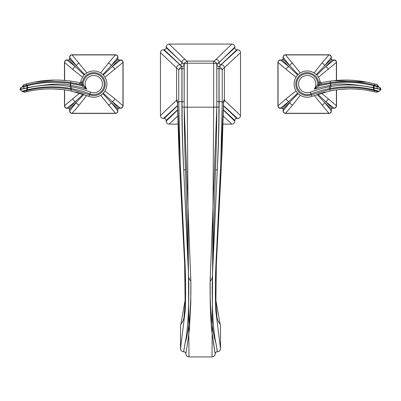 <?xml version="1.0" encoding="UTF-8"?>
<svg xmlns="http://www.w3.org/2000/svg" width="401" height="401" viewBox="0 0 401 401"><rect width="100%" height="100%" fill="white"/><g stroke="black" fill="none" stroke-linecap="round" stroke-linejoin="round"><path stroke-width="0.6" d="M184.996 343.492C187.884 332.023 189.292 303.707 188.64 277.502L183.733 169.909C182.686 148.27 182.124 127.333 182.054 107.097L181.979 66.511L180.891 66.681L178.751 69.664C179.036 69.147 180.084 68.812 181.899 68.641L181.924 66.511L163.463 49.714C161.608 49.864 160.616 50.847 160.475 52.666L160.475 115.538C160.616 117.358 161.608 118.34 163.463 118.49L164.184 118.49L177.528 105.814M163.463 118.49L177.528 105.578M166.159 47.037L181.919 62.536C183.247 63.98 184.009 64.551 184.189 64.255L184.189 107.177L190.836 281.357L184.189 107.097L184.109 64.376L166.159 47.704L166.159 47.037C166.3 45.218 167.297 44.23 169.142 44.08L231.858 44.08C233.703 44.23 234.7 45.218 234.841 47.037L234.841 47.704C234.936 48.942 235.608 49.609 236.866 49.714L237.537 49.714C239.392 49.864 240.384 50.847 240.525 52.666L240.525 115.538C240.384 117.358 239.392 118.34 237.537 118.49L236.816 118.49C235.587 118.596 234.931 119.247 234.841 120.45L234.841 121.167C234.7 122.987 233.703 123.974 231.858 124.125L223.267 124.125M177.733 124.125L169.142 124.125C167.297 123.974 166.3 122.987 166.159 121.167L166.159 120.45L177.528 109.859M164.184 118.49C165.412 118.596 166.069 119.247 166.159 120.45M163.463 49.714L164.134 49.714C165.392 49.609 166.064 48.942 166.159 47.704M169.142 44.08L185.051 59.403C186.425 60.872 187.192 61.428 187.352 61.082L184.595 62.711L184.189 64.255C184.46 63.729 185.513 63.383 187.342 63.218L187.352 61.082L213.648 61.082L216.405 62.711L216.811 64.255C216.54 63.729 215.487 63.383 213.658 63.218L213.648 61.082L187.352 61.082L184.59 62.721M231.858 44.08L215.949 59.403C214.575 60.872 213.808 61.428 213.648 61.082L216.41 62.721M234.841 47.037L219.081 62.536C217.753 63.98 216.991 64.551 216.811 64.255L216.811 107.177L210.164 281.357L216.811 107.097L213.658 107.097L212.029 356.92A3.148 3.043 180 0 0 215.177 353.877L211.568 329.316L210.821 319.216L210.209 302.805L210.159 281.587L212.36 277.502L217.267 169.909C218.314 148.27 218.876 127.333 218.946 107.097L219.021 66.511L236.866 49.714M218.946 107.097L216.811 107.097L216.891 64.376L234.841 47.704M218.319 66.391L218.299 66.381A2.135 2.135 109.8 0 0 219.021 66.511L220.109 66.681L222.249 69.664C221.964 69.147 220.916 68.812 219.101 68.641L219.076 66.511L237.537 49.714M240.525 115.538L223.979 99.824L223.527 102.526L222.244 101.689L222.249 69.664L240.525 52.666M237.537 118.49L223.472 105.578M236.816 118.49L223.472 105.814M234.841 120.45L223.472 109.859M223.472 110.175L234.841 121.167M223.427 116.19L231.858 124.125M177.573 116.19L169.142 124.125M177.528 110.175L166.159 121.167M177.357 101.207A3.148 3.123 -135 0 1 177.021 99.824L177.473 102.526L185.578 282.364M185.588 297.687L180.49 326.354M216.811 68.641L219.101 68.641L219.096 101.719L222.244 101.689L220.766 162.996L216.475 253.708L215.773 310.605L220.51 348.72C220.324 350.569 219.277 351.582 217.362 351.762L217.312 351.762C216.014 351.888 215.302 352.574 215.177 353.827M185.823 353.877L187.728 342.158L185.823 353.877A3.148 3.043 0 0 0 188.971 356.92L212.029 356.92M177.488 102.816L178.756 101.689L180.234 162.996L184.525 253.708L185.227 310.605L180.49 348.72C180.676 350.569 181.723 351.582 183.638 351.762L183.688 351.762C184.986 351.888 185.698 352.574 185.823 353.827M180.49 348.72L180.49 326.439L180.841 324.409L182.841 321.236L183.964 317.823L185.588 297.642M220.51 326.354L220.51 348.72M223.512 102.816L215.422 282.364M215.412 297.687L220.51 326.439L220.159 324.409L218.159 321.236L217.036 317.823L215.412 297.642M216.811 101.719L219.096 101.719C219.136 124.084 218.525 146.816 217.267 169.909A2.135 0.657 2.5 0 1 215.492 169.543L212.555 269.928M216.004 343.492C213.116 332.023 211.708 303.707 212.36 277.502M217.312 351.762L216.004 343.507L217.362 351.762M213.272 342.158L215.177 353.877M216.811 107.177L187.337 107.182L188.971 356.92M184.189 107.177L187.337 107.182L187.342 63.218L213.658 63.218L213.658 107.097M187.728 342.158L189.432 329.316L190.791 302.805L190.836 281.357L188.64 277.502M190.896 294.128L190.766 277.271M183.688 351.762L184.996 343.507L183.638 351.762M179.743 64.822A3.148 3.118 136.3 0 0 176.61 67.954L178.751 69.664L178.756 101.689L181.904 101.719C181.864 124.084 182.475 146.816 183.733 169.909A2.135 0.657 177.5 0 0 185.508 169.543L188.445 269.928M160.475 115.538L177.021 99.824M177.448 102.36A3.148 3.118 -136.3 0 1 176.61 100.25L176.61 67.954L160.475 52.666M180.921 66.671L181.979 66.511L164.134 49.714M182.726 66.376L181.979 66.511A2.135 2.135 70.2 0 0 182.701 66.381A2.135 2.135 70.2 0 0 182.726 66.376A2.135 2.135 70.2 0 0 184.109 64.376M218.299 66.381A2.135 2.135 109.8 0 1 218.274 66.376A2.135 2.135 109.8 0 1 216.891 64.376M223.643 101.207A3.148 3.123 -45 0 0 223.979 99.824M298.174 93.623L283.211 108.972L283.206 110.776L289.838 102.435A3.148 2.386 39.6 0 0 292.615 105.072L300.344 95.298M280.555 60.08L288.895 66.711L282.359 60.085L280.555 60.08C278.976 60.255 278.144 61.042 278.053 62.441L278.053 105.764L286.254 98.716A3.148 2.386 50.3 0 0 288.895 101.493L282.359 108.12L283.211 108.972M278.053 105.764L278.053 105.764C278.144 107.162 278.976 107.949 280.555 108.125L288.895 101.493L297.707 93.157M286.254 98.716L296.033 90.987M336.374 80.436L336.399 62.441L318.419 77.218M331.251 57.428L331.251 57.428C331.076 55.854 330.289 55.022 328.885 54.932L321.843 63.132A3.148 2.386 -140.4 0 1 324.62 65.769L331.246 59.233L331.251 57.428L324.62 65.769L316.284 74.581M336.399 62.441L336.399 62.441C336.309 61.042 335.477 60.255 333.903 60.08L325.562 66.711L332.098 60.085L331.246 59.233M328.198 69.488A3.148 2.386 -129.7 0 0 325.562 66.711L316.75 75.047M328.885 54.932L285.567 54.932L300.344 72.912M321.843 63.132L314.113 72.912M278.053 62.441L286.254 69.488A3.148 2.386 129.6 0 1 288.895 66.711L297.707 75.047M285.567 54.932L285.567 54.932C284.169 55.017 283.382 55.854 283.206 57.428L289.838 65.769L283.211 59.233L282.359 60.085M292.615 63.132A3.148 2.386 140.3 0 0 289.838 65.769L298.174 74.581M286.254 69.488L296.033 77.218M280.555 108.125L282.359 108.12M283.206 110.776L283.206 110.776C283.382 112.35 284.169 113.187 285.567 113.272L292.615 105.072M285.567 113.272L328.885 113.272L314.239 95.478M333.903 108.125L333.903 108.125C335.477 107.949 336.309 107.162 336.399 105.764L328.198 98.716A3.148 2.386 -50.4 0 1 325.562 101.493L332.098 108.12L333.903 108.125L325.562 101.493L317.843 94.2M328.885 113.272L328.885 113.272C330.289 113.187 331.076 112.355 331.251 110.776L324.62 102.435L331.246 108.972L332.098 108.12M321.843 105.072A3.148 2.386 -39.7 0 0 324.62 102.435L317.081 94.461M336.399 105.764L336.374 89.884M328.198 98.716L321.316 93.112M333.903 60.08L332.098 60.085M283.206 57.428L283.211 59.233M331.251 110.776L331.246 108.972M320.254 82.085L320.324 82.215A1.068 1.068 0 0 0 320.895 82.646L321.261 82.696M374.414 91.759L374.434 91.764C359.692 88.265 344.905 87.994 330.088 90.947L312.108 96.3A13.143 13.143 0 0 1 311.968 96.36A13.143 13.143 0 0 1 294.69 88.04A13.143 13.143 0 0 1 304.108 71.338A13.143 13.143 0 0 1 320.168 81.814L318.514 82.11L318.76 83.238A2.937 2.937 0 0 0 320.329 84.426L330.464 82.636C345.076 80.526 359.727 81.373 374.404 85.177A1.068 0.286 -75.6 0 1 374.013 85.804C359.507 82.135 345.035 81.368 330.589 83.503A109.724 109.724 0 0 0 330.178 83.563A109.724 109.724 0 0 0 319.041 85.849L318.77 84.822A11.569 11.569 0 0 0 318.76 83.238L320.324 82.215M322.249 82.501L330.254 81.102C345.251 79.037 360.233 80.035 375.206 84.085L376.985 84.591M366.354 82.03L334.173 80.636M375.206 84.085A1.87 0.511 105.4 0 0 374.404 85.177L377.897 86.16A1.87 1.84 106.1 0 0 376.579 84.471L375.176 84.075M329.767 82.736L321.863 84.22M329.026 89.608L311.482 94.741L329.026 89.608M329.487 91.067L334.519 90.155M340.655 89.388L348.599 88.937M354.479 89.002L361.286 89.498M366.95 90.26L373.326 91.503M375.146 91.934L375.471 92.014M375.667 92.065L374.444 91.764A1.87 0.516 -76.5 0 1 374.248 90.571C359.527 87.002 344.705 86.631 329.787 89.458L329.627 88.611L330.685 88.421C345.111 85.904 359.461 86.36 373.732 89.794L379.08 91.298L380.935 89.568L380.354 89.393A1.87 1.84 109.6 0 1 378.499 91.117M318.449 94.004L325.281 92.035M320.895 82.646L320.329 84.426A110.781 110.781 0 0 0 318.77 84.822L317.712 84.751A1.068 1.053 39.5 0 0 319.041 85.849L314.244 89.152A8.647 8.647 0 0 0 309.727 75.824A8.647 8.647 0 0 0 298.59 84.431A8.647 8.647 0 0 0 310.349 92.165A106.902 106.902 0 0 1 329.286 86.786L330.359 86.591A23.268 23.268 0 0 0 330.459 85.403A107.864 107.864 0 0 0 314.244 89.152L317.712 84.751A10.506 10.506 0 0 0 306.369 73.634A10.506 10.506 0 0 0 296.991 86.451A10.506 10.506 0 0 0 311.016 93.899L311.968 96.36A13.143 13.143 0 0 0 312.108 96.3L311.361 94.791A11.459 11.459 0 0 1 296.294 87.538A11.459 11.459 0 0 1 304.509 72.972A11.459 11.459 0 0 1 318.514 82.11M376.825 86.581L377.14 86.671M377.466 86.771L378.349 87.032M378.589 87.107L378.87 87.192M379.647 87.433L374.013 85.804A1.87 0.496 -75.6 0 0 373.12 87.583C351.893 83.764 337.807 83.017 330.855 85.343L330.459 85.403L330.178 83.563M378.429 86.32L377.897 86.16A1.068 1.053 -73 0 0 378.634 87.117L378.539 87.092M378.634 87.117L376.84 86.586L378.634 87.117M380.323 89.152L380.354 89.162A1.87 1.84 -72.8 0 0 379.07 87.253L379.1 87.263M376.394 92.25L378.283 91.659L374.248 90.571A1.068 0.291 103.9 0 0 374.158 89.899A1.87 0.271 104.4 0 1 374.364 88.085L380.338 89.388A1.87 1.84 106.6 0 1 378.519 91.127A1.068 1.053 106.5 0 0 377.717 91.503A1.87 1.84 -75.7 0 1 375.857 92.115M330.685 88.421L330.359 86.591C337.246 85.649 350.299 82.726 373.687 87.959L374.364 88.085M380.338 89.388A73.298 73.298 0 0 0 380.354 89.162L373.12 87.583M373.732 89.794A1.87 0.506 103.7 0 1 373.687 87.959A66.571 66.571 0 0 0 373.702 87.744A1.87 0.501 -73.6 0 1 374.664 85.974M376.96 88.421A1.87 0.627 -74 0 0 376.84 86.586M83.919 94.461L69.754 108.972L69.749 110.776L76.38 102.435A3.148 2.386 39.6 0 0 79.157 105.072L86.761 95.478M64.626 89.884L64.601 105.764L72.802 98.716A3.148 2.386 50.3 0 0 75.438 101.493L68.902 108.12L69.754 108.972M64.601 105.764L64.601 105.764C64.691 107.162 65.523 107.949 67.097 108.125L75.438 101.493L83.157 94.2M72.802 98.716L79.684 93.112M120.445 108.125L112.105 101.493L118.641 108.12L120.445 108.125C122.024 107.949 122.856 107.162 122.947 105.764L122.947 62.441L104.967 77.218M117.794 57.428L117.794 57.428C117.618 55.854 116.831 55.022 115.433 54.932L108.385 63.132A3.148 2.386 -140.4 0 1 111.162 65.769L117.789 59.233L117.794 57.428L111.162 65.769L102.826 74.581M122.947 62.441L122.947 62.441C122.856 61.042 122.024 60.255 120.445 60.08L112.105 66.711L118.641 60.085L117.789 59.233M114.746 69.488A3.148 2.386 -129.7 0 0 112.105 66.711L103.293 75.047M115.433 54.932L72.115 54.932L86.887 72.912M108.385 63.132L100.656 72.912M67.097 60.08L67.097 60.08C65.523 60.255 64.691 61.042 64.601 62.441L72.802 69.488A3.148 2.386 129.6 0 1 75.438 66.711L68.902 60.085L67.097 60.08L75.438 66.711L84.25 75.047M72.115 54.932L72.115 54.932C70.711 55.017 69.924 55.854 69.749 57.428L76.38 65.769L69.754 59.233L68.902 60.085M79.157 63.132A3.148 2.386 140.3 0 0 76.38 65.769L84.716 74.581M64.601 62.441L64.626 80.436M72.802 69.488L82.581 77.218M67.097 108.125L68.902 108.12M69.749 110.776L69.749 110.776C69.924 112.35 70.711 113.187 72.115 113.272L79.157 105.072M72.115 113.272L115.433 113.272L100.656 95.298M122.947 105.764L114.746 98.716A3.148 2.386 -50.4 0 1 112.105 101.493L103.293 93.157M115.433 113.272L115.433 113.272C116.831 113.187 117.618 112.355 117.794 110.776L111.162 102.435L117.789 108.972L118.641 108.12M108.385 105.072A3.148 2.386 -39.7 0 0 111.162 102.435L102.826 93.623M114.746 98.716L104.967 90.987M120.445 60.08L118.641 60.085M69.749 57.428L69.754 59.233M117.794 110.776L117.789 108.972M78.751 82.501L70.746 81.102C55.749 79.037 40.767 80.035 25.794 84.085L23.91 84.621L21.789 87.298L22.461 87.092M24.451 84.466L25.824 84.075M34.646 82.03L54.912 80.065M60.641 80.18L66.827 80.636M79.213 84.24L70.536 82.636C55.924 80.526 41.273 81.373 26.596 85.177L23.103 86.16A1.068 1.053 -107 0 1 22.366 87.117L26.987 85.804C41.493 82.135 55.965 81.368 70.411 83.503A109.724 109.724 0 0 1 70.822 83.563A109.724 109.724 0 0 1 81.959 85.849L82.23 84.822A11.569 11.569 0 0 1 82.24 83.238A2.937 2.937 0 0 1 80.671 84.426L79.213 84.24L79.739 82.696M80.746 82.085L80.676 82.215A1.068 1.068 0 0 1 80.105 82.646L79.553 82.671M80.576 82.345L80.741 82.095M25.333 92.065L26.556 91.764C41.308 88.265 56.095 87.994 70.912 90.947L88.892 96.3L89.518 94.741L71.213 89.458L89.518 94.741L89.032 96.36A13.143 13.143 0 0 1 88.892 96.3A13.143 13.143 0 0 0 89.032 96.36A13.143 13.143 0 0 0 106.31 88.04A13.143 13.143 0 0 0 96.892 71.338A13.143 13.143 0 0 0 80.832 81.814L82.486 82.11L82.24 83.238L80.676 82.215M71.498 91.067L67.173 90.265M61.934 89.548L54.411 88.992M51.799 88.932L48.817 88.937M44.085 89.127L38.17 89.674M30.747 90.852L29.854 91.032M82.551 94.004L75.719 92.035M26.586 91.759L26.566 91.764A1.87 0.516 -103.5 0 0 26.752 90.571C41.473 87.002 56.295 86.631 71.213 89.458L71.373 88.611L70.315 88.421C55.889 85.904 41.539 86.36 27.268 89.794L21.92 91.298L20.065 89.568L20.646 89.393A1.87 1.84 70.4 0 0 22.501 91.117M25.854 91.934L25.529 92.014M71.233 82.736L79.137 84.22M25.794 84.085A1.87 0.511 74.6 0 1 26.596 85.177A1.068 0.286 -104.4 0 0 26.987 85.804A1.87 0.496 -104.4 0 1 27.88 87.583C49.163 83.769 63.248 83.022 70.145 85.343L70.541 85.403L70.822 83.563M82.486 82.11A11.459 11.459 0 0 1 96.491 72.972A11.459 11.459 0 0 1 104.706 87.538A11.459 11.459 0 0 1 89.639 94.791L89.984 93.899A10.506 10.506 0 0 0 104.009 86.451A10.506 10.506 0 0 0 94.631 73.634A10.506 10.506 0 0 0 83.288 84.751L86.756 89.152L81.959 85.849C82.867 86.045 83.308 85.679 83.288 84.751L82.23 84.822A110.781 110.781 0 0 0 80.671 84.426L80.105 82.646M26.752 90.571A1.068 0.291 76.1 0 1 26.842 89.899A1.87 0.271 75.6 0 0 26.636 88.085L20.662 89.388A1.87 1.84 73.4 0 0 22.481 91.127A1.068 1.053 73.5 0 1 23.283 91.503L26.752 90.571M24.606 92.25L22.717 91.659L23.283 91.503A1.87 1.84 -104.3 0 0 25.143 92.115M24.175 86.581L22.972 86.937M22.411 87.107L21.875 87.273M20.677 89.152L27.298 87.744A1.87 0.501 -106.4 0 0 26.336 85.974M70.315 88.421L70.641 86.591A23.268 23.268 0 0 1 70.541 85.403A107.864 107.864 0 0 1 86.756 89.152L86.756 89.152A8.647 8.647 0 0 1 91.273 75.824A8.647 8.647 0 0 1 102.41 84.431A8.647 8.647 0 0 1 90.651 92.165A106.902 106.902 0 0 0 71.714 86.786L70.641 86.591C64.09 85.659 50.551 82.736 27.313 87.959A66.571 66.571 0 0 1 27.298 87.744L27.88 87.583M27.268 89.794A1.87 0.506 76.3 0 0 27.313 87.959L26.636 88.085M24.04 88.421A1.87 0.627 -106 0 1 24.16 86.586L22.085 87.202M23.609 86.746L23.273 86.847M179.793 64.767A2.135 2.115 136.7 0 0 181.919 62.641L181.919 62.536A3.148 3.118 -42.8 0 1 185.051 59.403M221.207 64.767A2.135 2.115 43.3 0 1 219.081 62.641L219.081 62.536A3.148 3.118 -137.2 0 0 215.949 59.403M221.257 64.822A3.148 3.118 43.7 0 1 224.39 67.954L224.39 100.25A3.148 3.118 -43.7 0 1 223.552 102.36M185.578 282.449L178.961 152.736L177.538 105.633M210.159 281.562C209.663 306.434 212.114 332.018 216.004 343.512M190.841 281.562C191.337 306.434 188.886 332.018 184.996 343.512M182.054 107.097L187.342 107.097M184.189 107.097C184.31 129.784 184.746 150.601 185.508 169.543M184.189 68.641L181.899 68.641L181.904 101.719L184.189 101.719M216.811 107.097C216.69 129.784 216.254 150.601 215.492 169.543M223.633 101.052L223.462 105.633M321.447 82.671L321.787 84.24M330.254 81.102L330.855 85.343M330.088 90.947L329.787 89.458M310.349 92.165L311.016 93.899A105.042 105.042 0 0 1 329.627 88.611L329.286 86.786M70.746 81.102L70.145 85.343M70.912 90.947L71.213 89.458M24.421 84.471A1.87 1.84 73.9 0 0 23.103 86.16L22.536 86.33M90.651 92.165L89.984 93.899A105.042 105.042 0 0 0 71.373 88.611L71.714 86.786M21.93 87.253A1.87 1.84 -107.2 0 0 20.646 89.162A73.298 73.298 0 0 0 20.662 89.388M220.766 162.996L220.74 163.528M216.475 253.708L216.425 254.625M215.773 310.605C215.066 292.093 215.302 273.056 216.49 253.492M218.355 217.758L220.771 162.866M210.104 294.128L210.234 277.271M185.227 310.605C185.934 292.093 185.698 273.056 184.51 253.492M180.229 162.866L182.645 217.758M180.234 162.996L180.26 163.528M184.525 253.708L184.575 254.625M177.528 105.633L177.367 101.052M190.756 276.665L190.801 279.151M190.836 281.337L190.841 281.723M220.079 66.671L218.274 66.376M210.199 279.151L210.244 276.665M210.159 281.723L210.164 281.337M223.472 105.633L222.039 152.736L215.422 282.449M336.519 80.421L336.544 62.441C336.299 60.631 335.421 59.804 333.903 59.97L332.098 59.975L331.356 59.233L331.356 57.428C331.301 55.814 330.479 54.932 328.885 54.787L285.567 54.787C283.978 54.932 283.156 55.814 283.096 57.428L283.101 59.233L282.359 59.975L280.555 59.97C279.086 59.869 278.204 60.696 277.913 62.441L277.913 105.764C278.154 107.573 279.036 108.4 280.555 108.235L282.359 108.23L283.101 108.972L283.096 110.776C283.156 112.39 283.978 113.272 285.567 113.418L328.885 113.418C330.479 113.272 331.301 112.39 331.356 110.776L331.356 108.972L332.098 108.23L333.903 108.235C335.371 108.335 336.249 107.508 336.544 105.764L336.524 89.864M378.609 87.112L379.221 87.298L377.09 84.621M377.331 86.731L377.737 86.852M380.935 89.563L380.95 89.348C380.534 87.984 380.088 87.343 379.612 87.423M378.283 91.664L379.08 91.298M64.476 89.864L64.456 105.764C64.701 107.573 65.579 108.4 67.097 108.235L68.902 108.23L69.644 108.972L69.644 110.776C69.699 112.39 70.521 113.272 72.115 113.418L115.433 113.418C117.022 113.272 117.844 112.39 117.904 110.776L117.899 108.972L118.641 108.23L120.445 108.235C121.914 108.335 122.796 107.508 123.087 105.764L123.087 62.441C122.846 60.631 121.964 59.804 120.445 59.97L118.641 59.975L117.899 59.233L117.904 57.428C117.844 55.814 117.022 54.932 115.433 54.787L72.115 54.787C70.521 54.932 69.699 55.814 69.644 57.428L69.644 59.233L68.902 59.975L67.097 59.97C65.629 59.869 64.751 60.696 64.456 62.441L64.481 80.421M22.717 91.664L21.92 91.298M23.669 86.731L23.238 86.857M20.065 89.563L20.05 89.348C20.466 87.984 20.912 87.343 21.388 87.423"/></g></svg>
